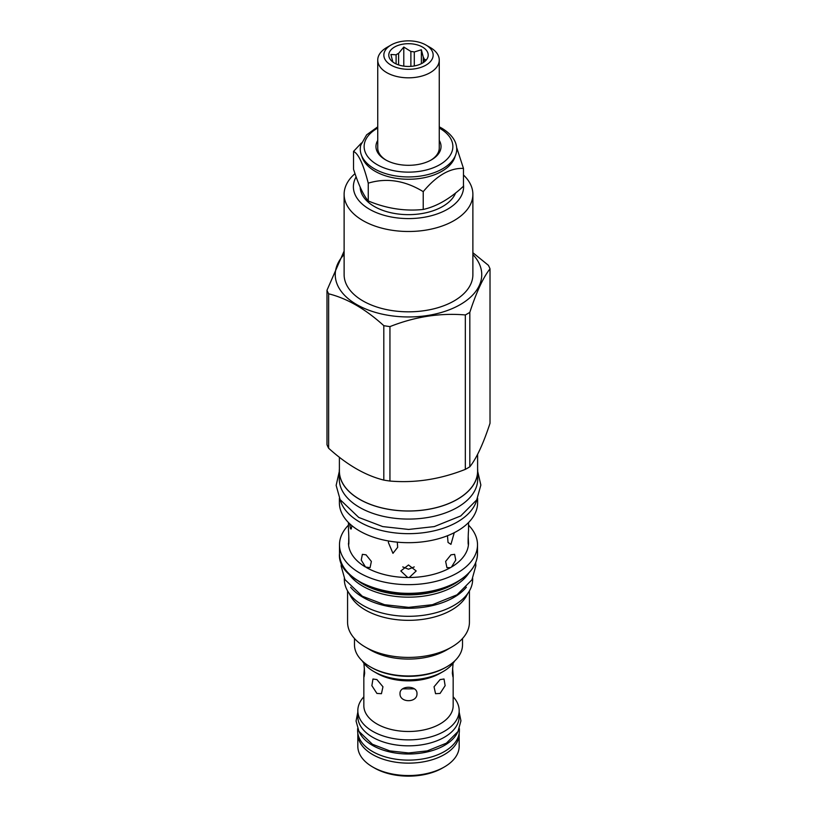 <?xml version="1.0" encoding="UTF-8"?>
<svg xmlns="http://www.w3.org/2000/svg" width="817" height="817" viewBox="0 0 817 817"><rect width="100%" height="100%" fill="white"/><g stroke="black" fill="none" stroke-linecap="round" stroke-linejoin="round"><path stroke-width="1.23" d="M339.392 457.234L339.392 471.072A69.108 39.9 0 0 0 382.05 507.939A69.108 39.9 0 0 0 457.367 499.289A69.108 39.9 0 0 0 477.608 471.072L477.608 454.303M339.392 468.938A69.21 39.951 0 0 0 339.29 471.072A69.21 39.951 0 0 0 359.562 499.33A69.21 39.951 180 0 0 434.981 507.99A69.21 39.951 180 0 0 477.71 471.072L477.71 479.119A69.21 39.951 180 0 1 434.981 516.038A69.21 39.951 180 0 1 359.562 507.377A69.21 39.951 0 0 1 339.29 479.119L339.29 471.072M477.608 468.938A69.21 39.951 180 0 1 477.71 471.072M476.842 499.687A69.108 39.9 180 0 1 457.367 521.981A69.108 39.9 180 0 1 386.87 531.663A69.108 39.9 180 0 1 340.158 499.687M339.392 498.237L339.392 502.792A69.108 39.9 0 0 0 382.05 539.649A69.108 39.9 0 0 0 457.367 530.999A69.108 39.9 0 0 0 477.608 502.792L477.608 498.237M349.645 523.707L350.503 528.824L351.218 529.008L351.892 525.678M388.657 541.007L388.361 542.468L392.957 553.334L397.665 547.329L397.297 542.161M447.461 535.738L448.043 542.447L450.953 544.357L454.252 532.684M348.788 536.595L348.624 544.285M365.516 567.039L370.07 567.662L371.367 561.432L366.047 554.825L362.38 554.345L361.237 560.074L365.516 567.039A60.039 34.661 0 0 1 348.471 543.285C349.094 548.36 348.93 535.37 348.461 530.315L348.461 522.543M366.588 567.662A60.039 34.661 0 0 0 407.734 577.507L409.266 577.507L416.19 570.971L408.5 564.976L400.81 570.971L407.734 577.507M409.266 577.507A60.039 34.661 0 0 0 450.412 567.662L451.484 567.039L455.763 560.074L454.62 554.345L450.953 554.825L445.633 561.432L446.93 567.662L450.412 567.662M451.484 567.039A60.039 34.661 0 0 0 468.529 543.285L468.212 536.595M468.539 522.543L468.539 530.315C468.07 535.36 467.906 548.37 468.529 543.285L468.376 544.285M414.239 566.916L408.5 569.224L402.761 566.916M468.539 525.157A69.006 39.839 180 0 1 477.506 544.806A69.006 39.839 180 0 1 457.295 572.983A69.006 39.839 180 0 1 382.09 581.612A69.006 39.839 180 0 1 339.494 544.806A69.006 39.839 180 0 1 348.461 525.157M348.011 572.829A64.472 37.225 0 0 0 454.089 586.259A64.472 37.225 0 0 0 468.989 572.829M350.626 587.219A64.175 37.051 0 0 0 363.116 597.411A64.175 37.051 180 0 0 466.374 587.219M344.325 578.446L344.325 579.253A64.175 37.051 0 0 0 363.116 605.458A64.175 37.051 180 0 0 433.061 613.485A64.175 37.051 180 0 0 472.675 579.253L472.675 578.446M467.6 593.704A60.928 35.172 180 0 1 451.576 610.033A60.928 35.172 180 0 1 392.252 619.061A60.928 35.172 180 0 1 349.4 593.704M347.572 590.905L347.572 622.237A60.928 35.172 0 0 0 365.424 647.115A60.928 35.172 0 0 0 451.576 647.115L451.576 647.115A60.928 35.172 0 0 0 469.428 622.237L469.428 590.905M446.705 649.934L451.576 647.115L446.705 649.934A54.024 31.189 180 0 1 370.295 649.934L365.424 647.115M354.476 638.506L354.476 644.776A54.024 31.189 0 0 0 370.295 666.835A54.024 31.189 0 0 0 446.705 666.835L446.705 666.835A54.024 31.189 0 0 0 462.524 644.776L462.524 638.506M446.705 666.835L445.582 667.479L446.705 666.835M370.295 666.835L371.418 667.479A52.451 30.28 0 0 0 445.582 667.479M402.628 688.854L414.372 688.854M363.922 663.281L364.658 673.177L364.106 676.762L363.841 675.21L363.841 705.714A44.659 25.787 0 0 0 376.923 723.944A44.659 25.787 0 0 0 425.586 729.53A44.659 25.787 0 0 0 453.159 705.714L453.159 675.21L452.894 676.762L452.342 673.177L453.078 663.281M443.151 671.543L440.077 673.31A44.659 25.787 180 0 1 376.923 673.31L373.859 671.543A49 28.289 0 0 0 443.151 671.543A49 28.289 0 0 0 454.722 660.922M376.923 693.439L381.447 693.694L382.959 686.791L376.923 679.591L372.971 679.009L371.868 685.667L376.923 693.439M452.618 668.286L453.159 675.21M440.077 679.591L434.041 686.791L435.553 693.694L440.077 693.439L445.132 685.667L444.029 679.009L440.077 679.591M400.024 693.602C399.503 685.177 417.497 685.177 416.976 693.602C417.497 703.039 399.503 703.039 400.024 693.602M363.841 675.21L364.382 668.286M453.159 696.799A50.674 29.259 180 0 1 459.174 710.627A50.674 29.259 180 0 1 427.894 737.649A50.674 29.259 180 0 1 372.664 731.307A50.674 29.259 180 0 1 357.826 710.627A50.674 29.259 180 0 1 363.841 696.799M357.826 710.627L357.826 716.58A50.674 29.259 0 0 0 372.664 737.271A50.674 29.259 0 0 0 427.894 743.603A50.674 29.259 0 0 0 459.174 716.58L459.174 710.627M359.133 731.705A50.868 29.371 0 0 0 372.532 745.4A50.868 29.371 180 0 0 422.123 752.927A50.868 29.371 180 0 0 457.877 731.705M357.632 728.621L357.632 730.745A50.868 29.371 0 0 0 372.532 751.517A50.868 29.371 180 0 0 427.965 757.88A50.868 29.371 180 0 0 459.368 730.745L459.368 728.621M362.278 660.922A49 28.289 0 0 0 373.849 671.543A49 28.289 0 0 0 373.859 671.543M326.984 290.26L326.984 444.683A83.6 48.264 0 0 0 328.628 448.227C347.021 464.904 365.413 475.525 383.806 480.09A83.6 48.264 0 0 0 389.944 481.039C415.077 483.204 440.2 479.313 465.322 469.377A83.6 48.264 0 0 0 467.61 468.1A83.6 48.264 0 0 0 469.816 466.783C476.546 458.327 483.286 443.825 490.016 423.267L490.016 268.834C483.286 277.29 476.546 291.792 469.816 312.349A83.6 48.264 180 0 1 467.61 313.677A83.6 48.264 180 0 1 465.322 314.953C440.2 312.788 415.077 316.669 389.944 326.606A83.6 48.264 180 0 1 383.806 325.656C365.413 308.989 347.021 298.368 328.628 293.803A83.6 48.264 180 0 1 326.984 290.26L344.12 251.054M472.88 252.708L488.372 265.29A83.6 48.264 180 0 1 490.016 268.834M472.88 254.495A73.244 42.29 180 0 1 460.298 304.567A73.244 42.29 180 0 1 364.678 308.55A73.244 42.29 180 0 1 344.12 254.495M469.816 312.349L469.816 466.783M465.322 469.377L465.322 314.953M328.628 293.803L328.628 448.227M383.806 480.09L383.806 325.656M389.944 326.606L389.944 481.039M344.12 194.334L344.12 274.665A64.38 37.163 0 0 0 383.867 309A64.38 37.163 0 0 0 454.017 300.952A64.38 37.163 0 0 0 472.88 274.665L472.88 194.334A64.38 37.163 180 0 1 454.017 220.61A64.38 37.163 180 0 1 383.867 228.668A64.38 37.163 180 0 1 344.12 194.334A64.38 37.163 180 0 1 355.007 173.653M463.474 184.581A55.107 31.812 180 0 1 447.471 209.264A55.107 31.812 180 0 1 379.65 213.88A55.107 31.812 180 0 1 356.13 176.86M360.195 187.164A48.305 27.89 0 0 0 374.339 206.487A48.305 27.89 0 0 0 421.868 213.564A48.305 27.89 0 0 0 455.59 192.975M463.474 175.001A64.38 37.163 180 0 1 472.88 194.334M353.526 151.411L353.526 169.211C358.428 184.571 363.34 195.151 368.253 200.951C386.584 208.57 404.905 211.399 423.226 209.458C436.646 206.487 450.065 198.745 463.474 186.225L463.474 168.414C450.065 167.802 436.646 175.543 423.226 191.648C404.905 180.455 386.584 177.626 368.253 183.151C363.34 164.207 358.428 153.627 353.526 151.411L361.41 143.026M456.652 147.509L463.474 168.414M361.819 156.088A47.223 27.267 180 0 0 375.105 171.274A47.223 27.267 0 0 0 423.226 177.902A47.223 27.267 0 0 0 455.181 156.088M423.226 209.458L423.226 191.648M368.253 200.951L368.253 183.151M439.26 126.829L441.844 128.218C452.393 134.601 455.478 141.382 456.233 145.14A48.234 27.849 180 0 1 430.089 174.001A48.234 27.849 180 0 1 374.4 168.792A48.234 27.849 180 0 1 360.767 145.14L366.608 134.856L377.74 126.829M377.74 140.401A32.537 18.781 0 0 0 385.491 159.805L385.491 159.805A32.537 18.781 0 0 0 431.509 159.805A32.537 18.781 0 0 0 439.26 140.401M386.145 160.163A30.76 17.76 180 0 1 377.74 147.969L377.74 60.07A30.76 17.76 180 0 1 386.747 47.509L391.067 45.017A24.643 14.226 180 0 1 425.923 45.017A24.643 14.226 180 0 1 425.933 45.017A24.643 14.226 180 0 1 425.923 65.146A24.643 14.226 180 0 1 391.077 65.146A24.643 14.226 180 0 1 391.067 45.017M430.253 47.509L425.923 45.017L430.253 47.509A30.76 17.76 180 0 1 439.26 60.07A30.76 17.76 180 0 1 420.275 76.471A30.76 17.76 180 0 1 386.747 72.631A30.76 17.76 180 0 1 377.74 60.07M439.26 60.07L439.26 147.969A30.76 17.76 180 0 1 430.855 160.163M422.44 47.029A19.72 11.387 0 0 0 397.317 45.701A19.72 11.387 0 0 0 390.506 59.723A19.72 11.387 0 0 0 394.56 63.123A19.72 11.387 0 0 0 426.494 59.723A19.72 11.387 0 0 0 422.44 47.029M421.378 63.695L421.378 49.766L414.29 51.982A15.87 9.161 0 0 0 410.88 51.461L403.782 47.049L398.594 53.36A15.87 9.161 0 0 0 396.102 54.8L390.904 54.484L392.803 61.888A15.87 9.161 0 0 0 392.834 61.99M414.29 51.982L414.29 65.963M396.102 63.93L396.102 54.8M398.594 53.36L398.594 64.921M410.88 66.381L410.88 51.461M423.277 62.613L423.277 57.17L421.378 49.766M425.494 60.856L426.096 59.927L424.197 59.141A15.87 9.161 0 0 0 423.277 57.17M424.197 59.141L424.197 61.969M403.782 66.136L403.782 47.049M357.826 733.88L357.826 746.278A50.674 29.259 0 0 0 372.664 766.969L374.482 768.011A48.111 27.778 0 0 0 442.518 768.011L444.336 766.969A50.674 29.259 0 0 0 459.174 746.278L459.174 733.88A50.674 29.259 180 0 1 427.894 760.913A50.674 29.259 180 0 1 372.664 754.571A50.674 29.259 180 0 1 357.826 733.88A50.674 29.259 180 0 1 357.836 733.38M374.482 768.011L372.664 766.969A50.674 29.259 0 0 0 444.336 766.969M339.494 553.497A69.006 39.839 0 0 0 382.09 590.303A69.006 39.839 0 0 0 457.295 581.673A69.006 39.839 0 0 0 477.506 553.497C477.24 564.547 470.459 574.034 457.173 581.939C417.548 607.399 336.216 587.76 339.494 553.497L339.494 544.806M456.877 581.908A68.414 39.502 180 0 1 359.909 581.796M361.553 582.899A64.604 37.296 0 0 0 454.181 583.655A64.604 37.296 0 0 0 455.447 582.899M358.214 580.979A64.472 37.225 0 0 0 454.089 584.002A64.472 37.225 0 0 0 458.786 580.979M377.74 128.065A44.363 25.613 0 0 0 377.127 164.636A44.363 25.613 0 0 0 439.873 164.636A44.363 25.613 0 0 0 439.873 128.412A44.363 25.613 0 0 0 439.26 128.065M477.506 553.497L477.506 544.806M376.923 673.31L373.849 671.543M475.678 562.688L475.831 565.854L471.96 579.784L456.999 594.817L432.428 604.703L408.643 607.358L384.572 604.703L362.319 596.226L344.917 579.57L341.169 566.15L341.322 562.688M477.71 471.47L480.856 485.053L476.74 499.871L460.727 515.946L434.287 526.587L408.653 529.447L382.713 526.587L358.765 517.457L340.127 499.636L336.144 485.369L339.29 471.47M459.174 712.107L460.941 720.819L457.969 731.532L446.368 743.174L427.199 750.894L408.612 752.968L389.801 750.894L372.44 744.277L358.939 731.368L356.059 721.043L357.826 712.107"/></g></svg>

